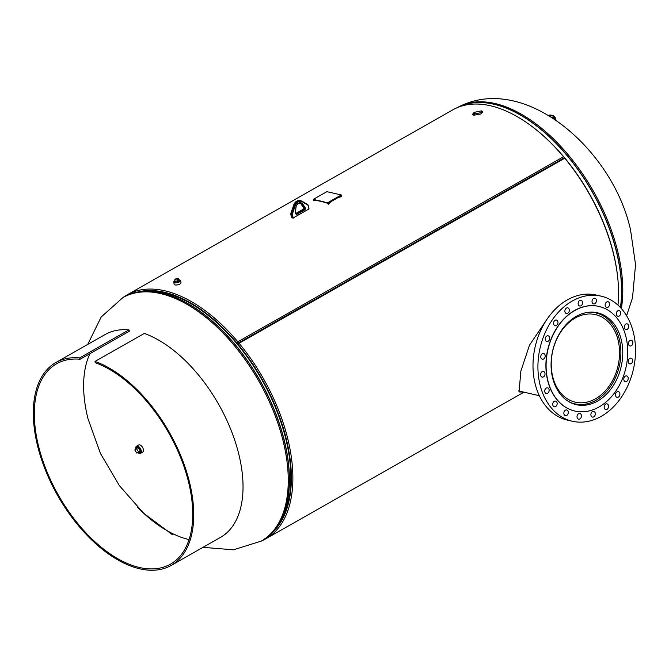 <?xml version="1.0" encoding="UTF-8"?>
<svg xmlns="http://www.w3.org/2000/svg" width="669" height="669" viewBox="0 0 669 669"><rect width="100%" height="100%" fill="white"/><g stroke="black" fill="none" stroke-linecap="round" stroke-linejoin="round"><path stroke-width="1" d="M481.488 110.903L482.725 111.84L481.07 113.939L473.777 115.219L472.481 114.357L474.162 112.35L481.404 110.887L482.508 112.718M473.192 115.035L474.597 113.931L481.881 112.476M523.35 392.034L519.069 391.934L520.858 371.094L529.497 345.171L546.882 319.439M273.203 531.663A139.144 76.5 -119.6 0 0 237.411 343.557L564.511 157.717A139.144 76.5 60.4 0 1 617.629 276.815L617.713 277.602A140.306 77.144 -119.6 0 0 564.761 158.227L239.084 343.264A140.306 77.144 60.4 0 1 265.744 538.863A140.306 77.144 60.4 0 1 261.278 541.07M239.084 343.264L237.411 343.557M564.477 157.733L563.524 156.747A140.306 77.144 -119.6 0 0 531.738 126.282L532.373 126.759A139.144 76.5 60.4 0 1 564.494 157.692L237.395 343.532A139.144 76.5 -119.6 0 0 164.315 292.236A139.144 76.5 -119.6 0 0 137.128 292.152M122.945 297.588A140.306 77.144 60.4 0 1 127.118 294.87A140.306 77.144 60.4 0 1 164.758 290.781A140.306 77.144 60.4 0 1 237.846 341.784L563.524 156.747M531.738 126.282A140.306 77.144 -119.6 0 0 490.436 105.752A140.306 77.144 -119.6 0 0 452.796 109.841L127.118 294.87M237.261 343.824L237.219 343.841A138.558 76.182 -119.6 0 0 164.449 292.763A138.558 76.182 -119.6 0 0 146.427 291.182A138.558 76.182 60.4 0 1 285.688 437.936A138.558 76.182 60.4 0 1 278.797 524.17A138.558 76.182 -119.6 0 0 237.236 343.858L237.846 341.784M519.964 391.256L518.634 391.031M617.964 305.114A140.306 77.144 -119.6 0 0 617.713 277.602M564.761 158.227L564.511 157.717M174.944 281.131A2.45 0.92 -14.1 0 0 174.642 281.741L174.709 281.983A2.45 0.92 -14.1 0 0 176.047 282.46A2.45 0.92 -14.1 0 0 178.431 281.883A2.45 0.92 -14.1 0 0 179.459 280.804L179.401 280.554A2.45 0.92 -14.1 0 0 178.849 280.144M174.868 280.838A3.504 1.313 -14.1 0 0 173.689 282.243L174.216 284.342A3.504 1.313 -14.1 0 0 176.131 285.019A3.504 1.313 -14.1 0 0 179.56 284.174A3.504 1.313 -14.1 0 0 181.006 282.636L180.479 280.537A3.504 1.313 -14.1 0 0 178.774 279.851M173.689 282.243A3.504 1.313 -14.1 0 0 175.604 282.92A3.504 1.313 -14.1 0 0 179.033 282.084A3.504 1.313 -14.1 0 0 180.479 280.537M138.282 452.311A3.069 1.689 -119.6 0 0 139.838 452.553L140.055 452.428A3.069 1.689 -119.6 0 0 140.206 452.319A3.069 1.689 -119.6 0 0 139.93 448.807A3.069 1.689 -119.6 0 0 137.053 447.076M142.438 452.211A4.081 2.25 -119.6 0 0 142.673 452.11A4.081 2.25 -119.6 0 0 142.873 451.96A4.081 2.25 -119.6 0 0 142.489 447.252A4.081 2.25 -119.6 0 0 138.634 445.01A4.081 2.25 -119.6 0 0 138.433 445.153M137.889 452.528A4.081 2.25 -119.6 0 0 140.557 453.314A4.081 2.25 -119.6 0 0 140.758 453.164A4.081 2.25 -119.6 0 0 140.373 448.456A4.081 2.25 -119.6 0 0 136.518 446.215A4.081 2.25 -119.6 0 0 136.317 446.357A4.081 2.25 -119.6 0 0 135.857 449.041M174.642 281.741A2.45 0.92 -14.1 0 0 175.847 282.226A2.45 0.92 -14.1 0 0 178.322 281.666A2.45 0.92 -14.1 0 0 179.401 280.554M177.553 281.791L178.941 280.528L178.481 278.68L176.022 278.655L174.634 279.926L177.093 279.951L177.553 281.791L175.102 281.766L174.634 279.926M177.093 279.951L178.481 278.68M139.838 452.553A3.069 1.689 -119.6 0 0 139.997 452.445A3.069 1.689 -119.6 0 0 139.704 448.899A3.069 1.689 -119.6 0 0 136.81 447.218A3.069 1.689 -119.6 0 0 136.652 447.327A3.069 1.689 -119.6 0 0 136.217 448.732M140.147 450.764L138.09 447.611L136.392 448.573L134.803 449.961L136.861 453.114L140.147 450.764L138.45 451.726L136.392 448.573M136.861 453.114L138.45 451.726M595.535 398.766A44.923 33.5 102.9 0 0 619.561 352.622A44.923 33.5 102.9 0 0 595.452 314.614A44.923 33.5 102.9 0 0 575.256 318.026A44.923 33.5 102.9 0 0 551.231 364.17A44.923 33.5 102.9 0 0 575.34 402.178A44.923 33.5 102.9 0 0 595.535 398.766M568.29 401.358A46.671 34.805 102.9 0 0 574.947 403.884A46.671 34.805 102.9 0 0 595.928 400.338A46.671 34.805 102.9 0 0 620.891 352.396A46.671 34.805 102.9 0 0 595.845 312.908A46.671 34.805 102.9 0 0 588.753 312.272M593.018 312.172A47.139 35.156 -77.1 0 1 593.453 312.356M576.268 316.378A47.139 35.156 -77.1 0 1 597.467 312.799A47.139 35.156 -77.1 0 1 622.764 352.68A47.139 35.156 -77.1 0 1 597.551 401.099A47.139 35.156 -77.1 0 1 576.36 404.686A47.139 35.156 -77.1 0 1 551.064 364.806A47.139 35.156 -77.1 0 1 576.268 316.378M593.57 298.441A2.919 2.174 -77.1 0 1 594.875 298.215A2.919 2.174 -77.1 0 1 596.447 300.682A2.919 2.174 -77.1 0 1 594.883 303.676A2.919 2.174 -77.1 0 1 593.57 303.902A2.919 2.174 -77.1 0 1 592.006 301.435A2.919 2.174 -77.1 0 1 593.57 298.441M606.716 301.987A2.919 2.174 -77.1 0 1 608.021 301.761A2.919 2.174 -77.1 0 1 609.593 304.228A2.919 2.174 -77.1 0 1 608.029 307.23A2.919 2.174 -77.1 0 1 606.716 307.447A2.919 2.174 -77.1 0 1 605.152 304.98A2.919 2.174 -77.1 0 1 606.716 301.987M617.838 310.826A2.919 2.174 -77.1 0 1 619.151 310.608A2.919 2.174 -77.1 0 1 620.715 313.075A2.919 2.174 -77.1 0 1 619.151 316.069A2.919 2.174 -77.1 0 1 617.847 316.295A2.919 2.174 -77.1 0 1 616.274 313.828A2.919 2.174 -77.1 0 1 617.838 310.826M625.85 324.097A2.919 2.174 -77.1 0 1 627.162 323.88A2.919 2.174 -77.1 0 1 628.726 326.347A2.919 2.174 -77.1 0 1 627.171 329.34A2.919 2.174 -77.1 0 1 625.858 329.566A2.919 2.174 -77.1 0 1 624.294 327.099A2.919 2.174 -77.1 0 1 625.85 324.097M629.972 340.504A2.919 2.174 -77.1 0 1 631.285 340.278A2.919 2.174 -77.1 0 1 632.849 342.745A2.919 2.174 -77.1 0 1 631.293 345.748A2.919 2.174 -77.1 0 1 629.981 345.965A2.919 2.174 -77.1 0 1 628.417 343.498A2.919 2.174 -77.1 0 1 629.972 340.504M629.797 358.433A2.919 2.174 -77.1 0 1 631.11 358.208A2.919 2.174 -77.1 0 1 632.673 360.675A2.919 2.174 -77.1 0 1 631.11 363.668A2.919 2.174 -77.1 0 1 629.797 363.894A2.919 2.174 -77.1 0 1 628.233 361.427A2.919 2.174 -77.1 0 1 629.797 358.433M625.339 376.129A2.919 2.174 -77.1 0 1 626.644 375.903A2.919 2.174 -77.1 0 1 628.216 378.37A2.919 2.174 -77.1 0 1 626.652 381.372A2.919 2.174 -77.1 0 1 625.339 381.589A2.919 2.174 -77.1 0 1 623.776 379.122A2.919 2.174 -77.1 0 1 625.339 376.129M617.035 391.858A2.919 2.174 -77.1 0 1 618.348 391.641A2.919 2.174 -77.1 0 1 619.912 394.108A2.919 2.174 -77.1 0 1 618.348 397.102A2.919 2.174 -77.1 0 1 617.035 397.327A2.919 2.174 -77.1 0 1 615.472 394.861A2.919 2.174 -77.1 0 1 617.035 391.858M605.696 404.093A2.919 2.174 -77.1 0 1 607.009 403.867A2.919 2.174 -77.1 0 1 608.573 406.342A2.919 2.174 -77.1 0 1 607.017 409.336A2.919 2.174 -77.1 0 1 605.704 409.553A2.919 2.174 -77.1 0 1 604.14 407.087A2.919 2.174 -77.1 0 1 605.696 404.093M592.441 411.627A2.919 2.174 -77.1 0 1 593.754 411.402A2.919 2.174 -77.1 0 1 595.318 413.868A2.919 2.174 -77.1 0 1 593.763 416.871A2.919 2.174 -77.1 0 1 592.45 417.088A2.919 2.174 -77.1 0 1 590.886 414.621A2.919 2.174 -77.1 0 1 592.441 411.627M578.56 413.718A2.919 2.174 -77.1 0 1 579.872 413.501A2.919 2.174 -77.1 0 1 581.436 415.967A2.919 2.174 -77.1 0 1 579.881 418.961A2.919 2.174 -77.1 0 1 578.568 419.179A2.919 2.174 -77.1 0 1 577.004 416.712A2.919 2.174 -77.1 0 1 578.56 413.718M565.414 410.172A2.919 2.174 -77.1 0 1 566.727 409.946A2.919 2.174 -77.1 0 1 568.29 412.413A2.919 2.174 -77.1 0 1 566.735 415.416A2.919 2.174 -77.1 0 1 565.422 415.633A2.919 2.174 -77.1 0 1 563.858 413.166A2.919 2.174 -77.1 0 1 565.414 410.172M554.292 401.325A2.919 2.174 -77.1 0 1 555.605 401.107A2.919 2.174 -77.1 0 1 557.168 403.574A2.919 2.174 -77.1 0 1 555.605 406.568A2.919 2.174 -77.1 0 1 554.3 406.794A2.919 2.174 -77.1 0 1 552.728 404.327A2.919 2.174 -77.1 0 1 554.292 401.325M546.272 388.053A2.919 2.174 -77.1 0 1 547.585 387.836A2.919 2.174 -77.1 0 1 549.149 390.303A2.919 2.174 -77.1 0 1 547.593 393.297A2.919 2.174 -77.1 0 1 546.28 393.523A2.919 2.174 -77.1 0 1 544.717 391.047A2.919 2.174 -77.1 0 1 546.272 388.053M542.158 371.655A2.919 2.174 -77.1 0 1 543.471 371.429A2.919 2.174 -77.1 0 1 545.034 373.896A2.919 2.174 -77.1 0 1 543.471 376.898A2.919 2.174 -77.1 0 1 542.158 377.115A2.919 2.174 -77.1 0 1 540.594 374.648A2.919 2.174 -77.1 0 1 542.158 371.655M542.333 353.725A2.919 2.174 -77.1 0 1 543.646 353.508A2.919 2.174 -77.1 0 1 545.21 355.975A2.919 2.174 -77.1 0 1 543.654 358.969A2.919 2.174 -77.1 0 1 542.342 359.186A2.919 2.174 -77.1 0 1 540.778 356.719A2.919 2.174 -77.1 0 1 542.333 353.725M546.79 336.03A2.919 2.174 -77.1 0 1 548.103 335.805A2.919 2.174 -77.1 0 1 549.667 338.271A2.919 2.174 -77.1 0 1 548.112 341.274A2.919 2.174 -77.1 0 1 546.799 341.491A2.919 2.174 -77.1 0 1 545.235 339.024A2.919 2.174 -77.1 0 1 546.79 336.03M555.094 320.292A2.919 2.174 -77.1 0 1 556.407 320.075A2.919 2.174 -77.1 0 1 557.971 322.542A2.919 2.174 -77.1 0 1 556.416 325.535A2.919 2.174 -77.1 0 1 555.103 325.761A2.919 2.174 -77.1 0 1 553.539 323.294A2.919 2.174 -77.1 0 1 555.094 320.292M566.434 308.066A2.919 2.174 -77.1 0 1 567.738 307.84A2.919 2.174 -77.1 0 1 569.311 310.307A2.919 2.174 -77.1 0 1 567.747 313.309A2.919 2.174 -77.1 0 1 566.434 313.527A2.919 2.174 -77.1 0 1 564.87 311.06A2.919 2.174 -77.1 0 1 566.434 308.066M579.689 300.532A2.919 2.174 -77.1 0 1 581.001 300.306A2.919 2.174 -77.1 0 1 582.565 302.781A2.919 2.174 -77.1 0 1 581.001 305.775A2.919 2.174 -77.1 0 1 579.689 305.992A2.919 2.174 -77.1 0 1 578.125 303.525A2.919 2.174 -77.1 0 1 579.689 300.532M601.205 416.369A64.174 47.859 -77.1 0 1 572.355 421.244A64.174 47.859 -77.1 0 1 537.918 366.955A64.174 47.859 -77.1 0 1 572.238 301.033A64.174 47.859 -77.1 0 1 601.088 296.15A64.174 47.859 -77.1 0 1 635.533 350.447A64.174 47.859 -77.1 0 1 601.205 416.369M572.355 421.244L567.429 420.115A64.174 47.859 -77.1 0 1 532.992 365.818A64.174 47.859 -77.1 0 1 567.312 299.896A64.174 47.859 -77.1 0 1 596.163 295.021L601.088 296.15M599.031 406.978A53.671 40.031 -77.1 0 1 574.897 411.05A53.671 40.031 -77.1 0 1 546.096 365.642A53.671 40.031 -77.1 0 1 574.796 310.508A53.671 40.031 -77.1 0 1 598.931 306.427A53.671 40.031 -77.1 0 1 627.731 351.844A53.671 40.031 -77.1 0 1 599.031 406.978M574.805 411.034A53.671 40.031 -77.1 0 1 574.704 411.009A53.671 40.031 -77.1 0 1 545.904 365.6A53.671 40.031 -77.1 0 1 574.604 310.466A53.671 40.031 -77.1 0 1 598.738 306.385A53.671 40.031 -77.1 0 1 598.83 306.41M572.564 403.332A47.139 35.156 -77.1 0 1 572.087 403.315M137.48 507.202A115.227 63.354 -119.6 0 0 189.076 539.557M95.006 361.427A116.682 64.157 60.4 0 1 189.285 481.371A116.682 64.157 60.4 0 1 171.164 565.422L220.461 537.416A116.682 64.157 -119.6 0 0 238.59 453.365A116.682 64.157 -119.6 0 0 144.312 333.421L95.006 361.427L95.241 362.707A115.227 63.354 60.4 0 1 188.34 481.153A115.227 63.354 60.4 0 1 170.436 564.159A115.227 63.354 60.4 0 1 38.71 446.792A115.227 63.354 60.4 0 1 56.606 363.794A115.227 63.354 60.4 0 1 80.088 359.228L129.385 331.214L128.966 329.892A116.682 64.157 -119.6 0 0 105.184 334.508L55.887 362.523A116.682 64.157 60.4 0 1 79.661 357.898L128.966 329.892M89.964 353.617A115.227 63.354 -119.6 0 0 88.007 418.777L100.517 453.59L119.433 485.686L143.785 513.366L172.502 534.74M171.164 565.422A116.682 64.157 60.4 0 1 37.757 446.574A116.682 64.157 60.4 0 1 55.887 362.523M80.088 359.228L79.661 357.898M327.852 203.083L327.91 203.376A141.184 77.629 -119.6 0 0 313.527 200.073L313.435 199.772A141.519 77.813 -119.6 0 1 327.852 203.083L341.407 195.373A141.519 77.813 -119.6 0 0 341.29 195.34M327.91 203.376L329.942 202.222M331.147 201.536L338.246 197.506M339.451 196.82L341.407 195.373M314.288 200.173A28.341 21.132 102.9 0 0 313.744 200.759M341.608 196.41A28.341 21.132 102.9 0 0 328.144 204.062M341.6 196.745A28.006 20.881 102.9 0 0 328.295 204.304M313.343 199.37L327.818 202.991L341.299 194.972L326.907 191.66L313.343 199.37L327.818 202.991M327.743 202.674L341.299 194.972M474.597 113.931L474.162 112.35M481.404 110.887L481.797 112.459M621.367 308.576A140.022 76.985 -119.6 0 0 617.445 250.206A140.022 76.985 -119.6 0 0 457.362 107.584L457.262 107.642M620.414 307.523A139.98 76.968 -119.6 0 0 616.224 250.883A139.98 76.968 -119.6 0 0 457.855 107.4M620.539 307.665A140.022 76.985 -119.6 0 0 616.375 250.816A140.022 76.985 -119.6 0 0 457.412 107.575M87.731 344.426L101.178 317.006L122.845 297.638A140.022 76.985 60.4 0 1 282.928 440.261A140.022 76.985 60.4 0 1 261.178 541.121L233.448 549.818L203.008 547.334M133.532 293.03A139.98 76.968 60.4 0 1 145.407 291.216L148.259 291.124A138.6 76.199 60.4 0 1 285.579 438.019A138.6 76.199 60.4 0 1 279.784 522.623L278.245 525.031A139.98 76.968 60.4 0 1 270.611 534.305M284.099 439.575A139.98 76.968 60.4 0 1 278.245 525.031C273.956 531.721 268.62 536.881 262.24 540.519A140.022 76.985 60.4 0 0 283.991 439.658A140.022 76.985 60.4 0 0 123.907 297.036C130.296 293.415 137.463 291.483 145.407 291.216A139.98 76.968 60.4 0 1 284.099 439.575M293.055 217.3A0.702 0.518 102.9 0 0 293.716 217.642L308.551 209.221A0.702 0.518 102.9 0 0 308.902 208.302L308.309 205.96A1.865 1.388 102.9 0 0 307.681 205.032L302.237 201.754A6.531 4.875 102.9 0 0 295.171 205.768L292.529 213.645A1.865 1.388 102.9 0 0 292.462 214.958L293.055 217.3L292.412 217.425L291.826 215.084L290.915 214.874L291.5 217.216A1.171 0.87 102.9 0 0 292.085 217.877L292.997 218.086A1.171 0.87 -77.1 0 1 292.412 217.425L291.45 217.015M292.462 214.958L291.826 215.084A2.333 1.739 -77.1 0 1 291.901 213.436L290.998 213.227A2.333 1.739 102.9 0 0 290.915 214.874L290.873 213.219L293.641 205.35A6.999 5.218 102.9 0 1 300.047 200.583L300.958 200.792A6.999 5.218 -77.1 0 1 302.12 201.26L300.958 200.792A6.999 5.218 -77.1 0 0 294.552 205.559L293.524 205.341C294.912 201.829 297.086 200.24 300.047 200.583M293.724 217.877L293.524 217.994A1.171 0.87 -77.1 0 1 292.997 218.086L293.716 217.642M308.969 208.251A1.171 0.87 -77.1 0 1 308.56 209.405M308.401 205.901L309.053 208.118L308.551 209.221M307.681 204.622A2.333 1.739 -77.1 0 1 308.35 205.692L307.623 204.563L302.221 201.327M292.529 213.645L291.901 213.436L294.552 205.559L295.171 205.768M305.131 207.557L305.29 208.184A1.338 1.004 -77.1 0 1 304.612 209.941L296.986 214.272A1.338 1.004 -77.1 0 1 295.715 213.62L295.556 212.993A1.338 1.004 -77.1 0 1 295.514 212.483L295.857 207.85A5.068 3.78 -77.1 0 1 298.55 203.133A5.068 3.78 -77.1 0 1 302.639 203.995L304.939 207.131A1.338 1.004 -77.1 0 1 305.131 207.557L304.487 207.683A0.878 0.652 102.9 0 0 304.362 207.398L303.45 207.189A0.878 0.652 -77.1 0 1 303.575 207.474L303.734 208.101A0.878 0.652 -77.1 0 1 303.3 209.246L295.715 213.62M295.815 213.545A0.878 0.652 102.9 0 0 296.584 213.787L304.211 209.456A0.878 0.652 102.9 0 0 304.646 208.31L303.509 207.281M304.939 207.131L304.362 207.398L302.062 204.262L301.159 204.053L303.316 207.014M299.963 203.075A4.599 3.429 -77.1 0 1 301.159 204.053L301.017 203.886M302.639 203.995L302.062 204.262A4.599 3.429 102.9 0 0 300.414 203.133A4.599 3.429 102.9 0 0 295.907 207.758L296.024 207.808C295.932 205.199 297.404 203.635 300.414 203.133M295.899 207.842L295.514 212.483M295.564 212.483A0.878 0.652 102.9 0 0 295.589 212.734L295.556 212.993M295.639 212.934L295.857 207.85M296.986 214.272L295.941 213.637M304.612 209.941L303.099 209.355M305.29 208.184L303.684 207.892M308.902 208.302L308.309 205.96M307.681 205.032L302.237 201.754M290.873 214.665L292.085 217.877M290.982 213.277L293.624 205.408M549.893 115.093L551.39 115.152A6.999 5.218 102.9 0 0 550.027 115.076L550.93 115.285A6.999 5.218 -77.1 0 1 552.301 115.361A6.999 5.218 -77.1 0 1 555.998 120.244M550.027 115.076L548.287 115.285L550.027 115.076M548.731 115.553L550.93 115.285L551.223 115.821L549.5 116.021M551.457 117.242A5.068 3.78 -77.1 0 1 554.325 119.115M555.914 120.186A6.531 4.875 102.9 0 0 551.223 115.821M523.944 392.168L265.744 538.863M626.594 315.735L632.506 297.881L635.55 264.615L630.566 230.052C613.072 149.605 523.969 71.616 457.362 107.584M261.178 541.121L262.24 540.519M122.845 297.638L123.907 297.036M142.673 452.11L140.557 453.314M138.634 445.01L136.518 446.215M574.947 403.884L571.652 403.123M539.339 395.705L518.609 390.939M595.845 312.908L592.55 312.147M295.857 213.419L303.174 209.255L303.626 208.017L301.05 203.995L299.511 202.924M551.39 115.152L552.301 115.361L556.106 120.32"/></g></svg>
